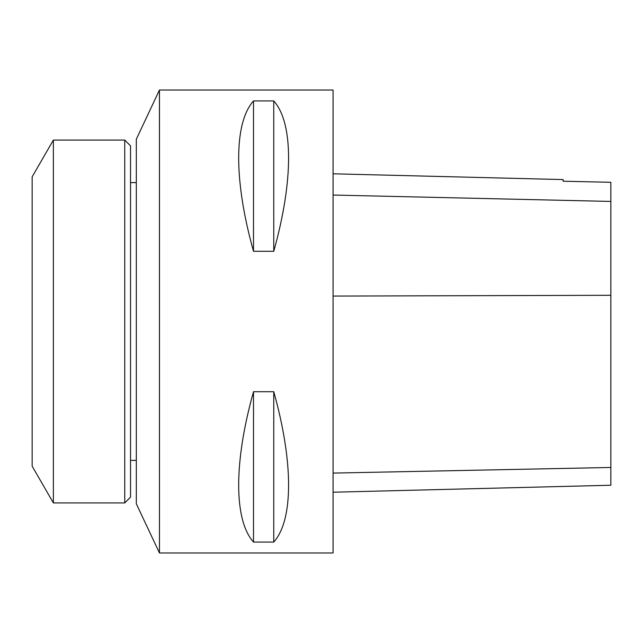 <?xml version="1.0" encoding="UTF-8"?>
<svg xmlns="http://www.w3.org/2000/svg" width="643" height="643" viewBox="0 0 643 643"><rect width="100%" height="100%" fill="white"/><g stroke="black" fill="none" stroke-linecap="round" stroke-linejoin="round"><path stroke-width="0.96" d="M159.464 552.98L159.464 90.02L333.074 90.02L333.074 552.98L159.464 552.98M253.503 391.716L273.757 391.716C293.521 462.221 293.521 519.986 273.757 542.073L253.503 542.073C233.739 519.986 233.739 462.221 253.503 391.716L253.503 542.073M253.503 100.927L273.757 100.927C293.521 123.014 293.521 180.779 273.757 251.284L253.503 251.284C233.739 180.779 233.739 123.014 253.503 100.927L253.503 251.284M333.074 492.216L610.85 485.24L610.85 182.299L563.107 181.213L563.107 179.582L333.074 173.803M273.757 391.716L273.757 542.073M273.757 100.927L273.757 251.284M124.742 140.078L130.529 145.865L130.529 497.135L124.742 502.922L124.742 140.078L53.369 140.078L53.369 502.922L124.742 502.922M53.369 140.078L32.15 176.825L32.15 466.175L53.369 502.922M159.44 552.94L136.316 503.79L136.316 139.209L159.44 90.06L159.464 552.94M130.529 460.388L136.316 460.388M610.85 467.469L333.074 473.087M610.85 295.298L333.074 296.069M610.85 201.436L333.074 195.046M130.529 182.612L136.316 182.612"/></g></svg>
